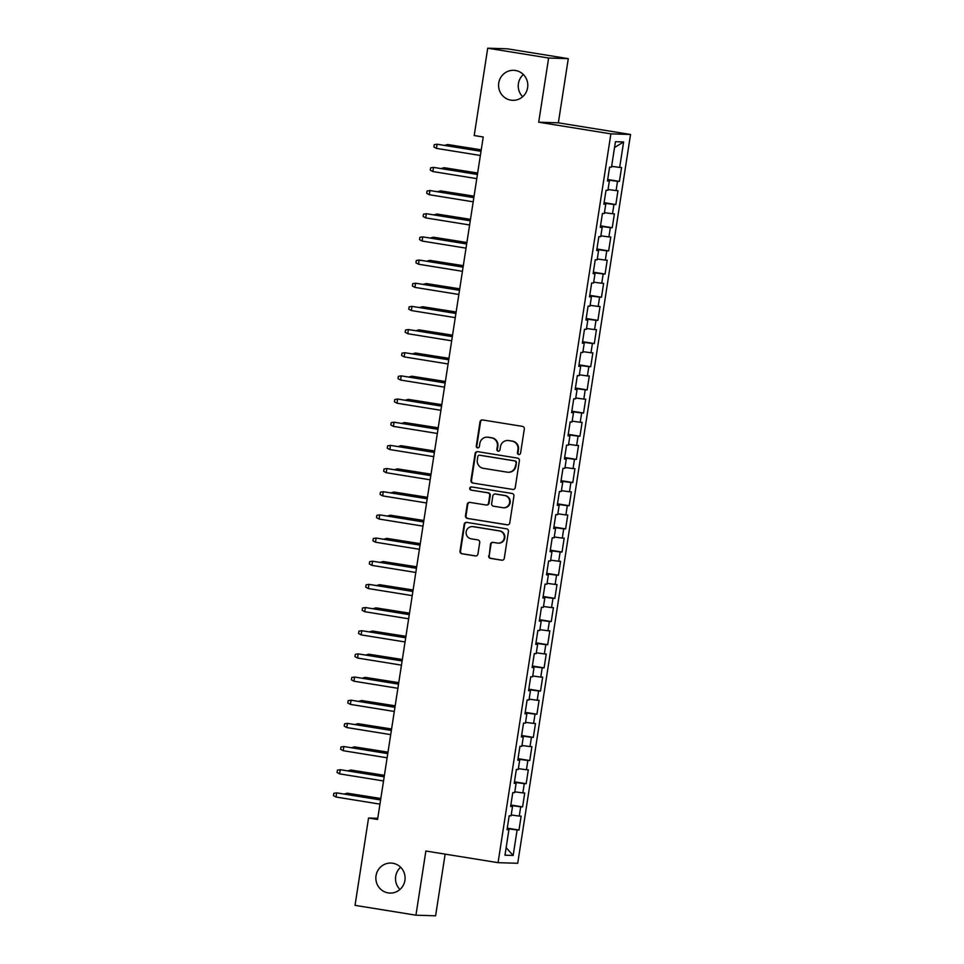 <?xml version="1.0" encoding="UTF-8"?>
<svg xmlns="http://www.w3.org/2000/svg" width="964" height="964" viewBox="0 0 964 964"><rect width="100%" height="100%" fill="white"/><g stroke="black" fill="none" stroke-linecap="round" stroke-linejoin="round"><path stroke-width="1.45" d="M518.765 454.514A1.615 1.567 -88.2 0 0 520.56 453.176L524.308 429.016A2.302 2.241 -88.2 0 0 522.44 426.377L482.578 419.943A2.302 2.241 -88.2 0 0 480.012 421.858L476.276 446.019A1.615 1.567 -88.2 0 0 477.77 447.874A1.615 1.567 -88.2 0 0 479.373 446.525L479.855 443.392A7.363 7.17 -88.2 0 1 488.073 437.258L491.399 437.801A7.363 7.17 -88.2 0 1 497.352 446.224L496.87 449.344A1.615 1.567 -88.2 0 0 498.364 451.212A1.615 1.567 -88.2 0 0 499.967 449.851L500.449 446.718A7.363 7.17 -88.2 0 1 508.667 440.584L511.992 441.126A7.363 7.17 -88.2 0 1 517.945 449.549L517.463 452.67A1.615 1.567 -88.2 0 0 518.765 454.514M392.758 863.238A15.014 14.617 -88.2 0 0 375.912 876.674A15.014 14.617 -88.2 0 0 389.998 893.074A15.014 14.617 -88.2 0 0 405.025 879.469A15.014 14.617 -88.2 0 0 392.758 863.238M400.638 867.275A15.014 14.617 -88.2 0 0 399.952 889.471M515.487 70.493A15.014 14.617 -88.2 0 0 498.641 83.928A15.014 14.617 -88.2 0 0 512.728 100.316A15.014 14.617 -88.2 0 0 527.742 86.712A15.014 14.617 -88.2 0 0 515.487 70.493M523.368 74.529A15.014 14.617 -88.2 0 0 522.669 96.725M488.676 555.758A2.302 2.241 -88.2 0 0 490.543 558.397L501.726 560.205A2.302 2.241 -88.2 0 0 504.293 558.289L508.438 531.453A2.302 2.241 -88.2 0 0 506.582 528.826L466.721 522.38A2.302 2.241 -88.2 0 0 464.154 524.296L460.009 551.131A2.302 2.241 -88.2 0 0 461.864 553.758L475.373 555.939A2.302 2.241 -88.2 0 0 477.939 554.023L479.723 542.539A2.302 2.241 -88.2 0 0 477.855 539.912L471.155 538.828A6.158 6.001 -88.2 0 1 466.13 532.176A6.158 6.001 -88.2 0 1 473.035 526.669L499.28 530.899A6.158 6.001 -88.2 0 1 504.305 537.563A6.158 6.001 -88.2 0 1 497.4 543.069L493.026 542.358A2.302 2.241 -88.2 0 0 490.459 544.274L489.206 555.782A2.302 2.241 -88.2 0 0 491.074 558.409L502.256 560.217A2.302 2.241 -88.2 0 0 502.268 560.217L501.726 560.205M377.575 819.472L483.229 136.996L474.204 135.538L487.724 48.2L548.624 58.033L538.695 122.211L610.887 133.863L498.063 862.672L425.871 851.019L415.942 915.185L355.029 905.353L368.549 818.014L377.575 819.472M512.667 489.483A2.302 2.241 -88.2 0 0 515.234 487.567L519.391 460.732A2.302 2.241 -88.2 0 0 517.523 458.105L477.674 451.658A2.302 2.241 -88.2 0 0 475.107 453.586L470.95 480.409A2.302 2.241 -88.2 0 0 472.818 483.048L513.197 489.495A2.302 2.241 -88.2 0 0 513.222 489.495L472.818 483.048M513.92 496.099L509.763 522.922A2.302 2.241 -88.2 0 1 507.197 524.838L467.335 518.403A2.302 2.241 -88.2 0 1 465.479 515.776L467.251 504.293A2.302 2.241 -88.2 0 1 469.817 502.377L485.989 504.979A2.302 2.241 -88.2 0 0 488.555 503.063L489.736 495.448A2.302 2.241 -88.2 0 0 487.868 492.821L471.047 490.098A1.615 1.567 -88.2 0 1 469.721 488.362A1.615 1.567 -88.2 0 1 471.529 486.916L512.053 493.46A2.302 2.241 -88.2 0 1 513.92 496.099M610.887 133.863L630.54 134.478L517.716 863.286L498.063 862.672M607.694 179.497L619.406 181.389L621.563 167.495L619.671 167.435L623.624 141.949L615.442 141.696L611.489 167.182L609.61 167.121L607.453 181.015L609.344 181.075L607.91 190.342L606.019 190.282L603.874 204.187L605.754 204.248L604.32 213.514L602.44 213.454L600.283 227.347L602.163 227.408L600.729 236.674L598.849 236.614L596.692 250.52L598.584 250.58L597.15 259.846L595.258 259.786L593.113 273.68L594.993 273.74L593.559 283.006L591.679 282.946L589.522 296.852L591.414 296.912L589.98 306.178L588.088 306.118L585.943 320.012L587.823 320.072L586.389 329.339L584.497 329.278L582.352 343.184L584.232 343.244L582.798 352.511L580.918 352.45L578.762 366.344L580.653 366.404L579.219 375.671L577.328 375.611L575.183 389.516L577.062 389.577L575.629 398.843L573.749 398.783L571.592 412.676L573.484 412.737L572.038 422.003L570.158 421.943L568.001 435.849L569.893 435.909L568.459 445.175L566.567 445.115L564.422 459.009L566.302 459.069L564.868 468.335L562.988 468.275L560.831 482.181L562.723 482.241L561.289 491.507L559.397 491.447L557.252 505.341L559.132 505.401L557.698 514.668L555.806 514.607L553.661 528.513L555.541 528.573L554.107 537.84L552.227 537.779L550.07 551.673L551.962 551.733L550.528 561L548.637 560.94L546.492 574.845L548.371 574.906L546.937 584.172L545.058 584.112L542.901 598.005L544.793 598.066L543.359 607.332L541.467 607.272L539.31 621.178L541.202 621.238L539.768 630.504L537.876 630.444L535.731 644.338L537.611 644.398L536.177 653.664L534.297 653.604L532.14 667.51L534.032 667.57L532.598 676.836L530.706 676.776L528.561 690.67L530.441 690.73L529.007 699.997L527.127 699.936L524.97 713.842L526.85 713.902L525.416 723.169L523.536 723.108L521.379 737.002L523.271 737.062L521.837 746.329L519.945 746.269L517.801 760.174L519.68 760.235L518.246 769.501L516.367 769.441L514.21 783.334L516.102 783.395L514.668 792.661L512.776 792.601L510.619 806.506L512.511 806.567L511.077 815.833L509.185 815.773L507.04 829.667L508.92 829.727L507.088 829.353M619.406 181.389L617.526 181.328L616.092 190.595L608.043 189.498M604.103 202.657L615.827 204.561L617.972 190.655L616.092 190.595M615.827 204.561L613.935 204.501L612.502 213.767L604.452 212.658M600.524 225.829L612.236 227.721L614.393 213.827L612.502 213.767M612.236 227.721L610.345 227.661L608.911 236.927L600.861 235.831M596.933 248.989L608.646 250.893L610.802 236.987L608.911 236.927M608.646 250.893L606.766 250.833L605.332 260.099L597.282 258.991M593.342 272.161L605.067 274.053L607.212 260.16L605.332 260.099M605.067 274.053L603.175 273.993L601.741 283.259L593.691 282.163M589.763 295.333L601.476 297.225L603.633 283.32L601.741 283.259M601.476 297.225L599.596 297.165L598.162 306.432L590.101 305.323M586.172 318.494L597.897 320.385L600.042 306.492L598.162 306.432M597.897 320.385L596.005 320.325L594.571 329.592L586.522 328.495M582.581 341.666L594.306 343.558L596.451 329.652L594.571 329.592M594.306 343.558L592.414 343.497L590.98 352.764L582.931 351.655M579.003 364.826L590.715 366.718L592.872 352.824L590.98 352.764M590.715 366.718L588.835 366.657L587.401 375.924L579.352 374.827M575.412 387.998L587.136 389.89L589.281 375.984L587.401 375.924M587.136 389.89L585.244 389.83L583.81 399.096L575.761 397.987M571.833 411.158L583.545 413.05L585.702 399.156L583.81 399.096M583.545 413.05L581.666 412.99L580.22 422.256L572.17 421.16M568.242 434.33L579.954 436.222L582.111 422.316L580.22 422.256M579.954 436.222L578.075 436.162L576.641 445.428L568.591 444.32M564.651 457.49L576.376 459.382L578.521 445.488L576.641 445.428M576.376 459.382L574.484 459.322L573.05 468.588L565 467.492M561.072 480.662L572.785 482.554L574.942 468.649L573.05 468.588M572.785 482.554L570.905 482.494L569.471 491.761L561.409 490.652M557.481 503.823L569.206 505.714L571.351 491.821L569.471 491.761M569.206 505.714L567.314 505.654L565.88 514.921L557.831 513.824M553.89 526.995L565.615 528.887L567.772 514.981L565.88 514.921M565.615 528.887L563.723 528.826L562.289 538.093L554.24 536.984M550.311 550.155L562.024 552.047L564.181 538.153L562.289 538.093M562.024 552.047L560.144 551.986L558.71 561.253L550.661 560.156M546.721 573.327L558.445 575.219L560.59 561.313L558.71 561.253M558.445 575.219L556.553 575.159L555.119 584.425L547.07 583.316M543.142 596.487L554.854 598.379L557.011 584.485L555.119 584.425M554.854 598.379L552.975 598.319L551.541 607.585L543.479 606.489M539.551 619.659L551.263 621.551L553.42 607.645L551.541 607.585M551.263 621.551L549.384 621.491L547.95 630.757L539.9 629.649M535.96 642.819L547.685 644.711L549.829 630.817L547.95 630.757M547.685 644.711L545.793 644.651L544.359 653.917L536.309 652.821M532.381 665.991L544.094 667.883L546.251 653.978L544.359 653.917M544.094 667.883L542.214 667.823L540.78 677.09L532.731 675.981M528.79 689.152L540.515 691.043L542.66 677.15L540.78 677.09M540.515 691.043L538.623 690.983L537.189 700.25L529.14 699.153M525.211 712.324L536.924 714.216L539.081 700.31L537.189 700.25M536.924 714.216L535.032 714.155L533.598 723.422L525.549 722.313M521.62 735.484L533.333 737.376L535.49 723.482L533.598 723.422M533.333 737.376L531.453 737.315L530.019 746.582L521.97 745.485M518.029 758.656L529.754 760.548L531.899 746.642L530.019 746.582M529.754 760.548L527.862 760.488L526.428 769.754L518.379 768.645M514.451 781.816L526.163 783.708L528.32 769.814L526.428 769.754M526.163 783.708L524.283 783.648L522.85 792.914L514.788 791.818M510.86 804.988L522.584 806.88L524.729 792.974L522.85 792.914M522.584 806.88L520.693 806.82L519.259 816.086L511.209 814.978M507.269 828.148L518.994 830.04L521.138 816.146L519.259 816.086M518.994 830.04L517.102 829.98L513.161 855.466L504.979 855.213L508.92 829.727M512.511 806.567L510.667 806.193M517.102 829.98L507.197 828.63M513.161 855.466L506.148 847.669M516.102 783.395L514.258 783.021M520.693 806.82L510.787 805.458M519.68 760.235L517.849 759.861M524.283 783.648L514.366 782.298M523.271 737.062L521.428 736.689M527.862 760.488L517.957 759.126M526.85 713.902L525.019 713.529M531.453 737.315L521.548 735.966M530.441 690.73L528.609 690.357M535.032 714.155L525.127 712.794M534.032 667.57L532.188 667.196M538.623 690.983L528.718 689.634M537.611 644.398L535.779 644.024M542.214 667.823L532.309 666.461M541.202 621.238L539.358 620.864M545.793 644.651L535.888 643.301M544.793 598.066L542.949 597.692M549.384 621.491L539.479 620.129M548.371 574.906L546.54 574.532M552.975 598.319L543.057 596.969M551.962 551.733L550.119 551.36M556.553 575.159L546.648 573.797M555.541 528.573L553.71 528.2M560.144 551.986L550.239 550.637M559.132 505.401L557.3 505.028M563.723 528.826L553.818 527.465M562.723 482.241L560.879 481.867M567.314 505.654L557.409 504.305M566.302 459.069L564.47 458.695M570.905 482.494L561 481.132M569.893 435.909L568.049 435.535M574.484 459.322L564.579 457.972M573.484 412.737L571.64 412.363M578.075 436.162L568.17 434.8M577.062 389.577L575.231 389.203M581.666 412.99L571.748 411.64M580.653 366.404L578.81 366.031M585.244 389.83L575.339 388.468M584.232 343.244L582.401 342.871M588.835 366.657L578.93 365.308M587.823 320.072L585.992 319.699M592.414 343.497L582.509 342.136M591.414 296.912L589.57 296.538M596.005 320.325L586.1 318.976M594.993 273.74L593.161 273.366M599.596 297.165L589.679 295.803M598.584 250.58L596.74 250.206M603.175 273.993L593.27 272.643M602.163 227.408L600.331 227.034M606.766 250.833L596.861 249.471M605.754 204.248L603.922 203.874M610.345 227.661L600.439 226.311M609.344 181.075L607.501 180.702M613.935 204.501L604.03 203.139M617.526 181.328L607.621 179.979M377.755 818.303L368.549 818.014M415.942 915.185L435.595 915.8L445.139 854.128M538.695 122.211L558.349 122.826L568.29 58.647L548.624 58.033M568.29 58.647L507.377 48.815L487.724 48.2M558.349 122.826L630.54 134.478M623.624 141.949L614.538 147.54M619.671 167.435L611.622 166.326M519.222 454.514A1.615 1.567 -88.2 0 1 517.993 452.694L518.475 449.561A7.363 7.17 -88.2 0 0 512.523 441.138L511.992 441.126M507.763 440.5L508.305 440.524A7.363 7.17 -88.2 0 1 509.197 440.608L512.523 441.138M487.182 437.174L487.712 437.186A7.363 7.17 -88.2 0 1 488.603 437.282L491.929 437.813A7.363 7.17 -88.2 0 1 497.882 446.236L497.4 449.357A1.615 1.567 -88.2 0 0 498.641 451.188M482.566 419.943A2.302 2.241 -88.2 0 0 480.542 421.871L476.806 446.031A1.615 1.567 -88.2 0 0 478.048 447.862M477.662 451.658A2.302 2.241 -88.2 0 0 475.638 453.598L471.48 480.434A2.302 2.241 -88.2 0 0 473.348 483.06M515.909 462.732A1.615 1.567 -88.2 0 0 514.595 460.888L479.614 455.237A1.615 1.567 -88.2 0 0 477.819 456.587L477.313 459.876A7.363 7.17 -88.2 0 0 483.265 468.299L507.185 472.167A7.363 7.17 -88.2 0 0 515.391 466.034L516.439 462.756A1.615 1.567 -88.2 0 0 515.138 460.913L514.595 460.888M479.421 455.225L479.952 455.237A1.615 1.567 -88.2 0 1 480.144 455.261L515.138 460.913M508.076 472.252L508.606 472.264A7.363 7.17 -88.2 0 0 515.921 466.046L515.391 466.034M516.439 462.756L515.921 466.046M507.197 524.838L507.727 524.862A2.302 2.241 -88.2 0 0 507.739 524.862L467.335 518.403M469.805 502.365A2.302 2.241 -88.2 0 0 467.793 504.305L466.01 515.788A2.302 2.241 -88.2 0 0 467.877 518.415M486.266 505.016L486.796 505.028A2.302 2.241 -88.2 0 0 489.085 503.088L490.266 495.472A2.302 2.241 -88.2 0 0 488.399 492.833L471.047 490.098M471.613 486.928A1.615 1.567 -88.2 0 0 471.577 490.122M502.762 507.691A6.158 6.001 -88.2 0 0 509.667 502.184A6.158 6.001 -88.2 0 0 504.642 495.532L495.4 494.038A2.302 2.241 -88.2 0 0 492.833 495.954L491.652 503.57A2.302 2.241 -88.2 0 0 493.52 506.196L502.762 507.691M503.509 507.763L504.039 507.787A6.158 6.001 -88.2 0 0 510.209 502.196A6.158 6.001 -88.2 0 0 505.172 495.544L504.642 495.532M495.122 494.002L495.653 494.026A2.302 2.241 -88.2 0 1 495.93 494.05L505.172 495.544M493.014 542.358A2.302 2.241 -88.2 0 0 490.989 544.298L489.206 555.782M498.147 543.142L498.677 543.154A6.158 6.001 -88.2 0 0 504.835 537.575A6.158 6.001 -88.2 0 0 499.81 530.923L499.28 530.899M472.288 526.597L472.818 526.609A6.158 6.001 -88.2 0 1 473.577 526.681L499.81 530.923M466.709 522.38A2.302 2.241 -88.2 0 0 464.684 524.32L460.539 551.143A2.302 2.241 -88.2 0 0 462.395 553.782L475.903 555.963A2.302 2.241 -88.2 0 0 475.915 555.963L475.373 555.939M481.241 149.83L447.718 144.54L481.217 149.95M444.814 145.335L447.718 144.54L447.537 145.769M481.024 151.179L437.102 144.214L481.012 151.312M436.451 148.384L433.872 146.986L434.234 144.672L437.102 144.214L436.451 148.384L480.361 155.481M477.65 173.002L444.139 167.712L477.638 173.122M441.223 168.495L444.139 167.712L443.946 168.941M474.059 196.162L440.548 190.872L474.047 196.282M437.632 191.667L440.548 190.872L440.355 192.113M477.445 174.351L433.511 167.375L477.421 174.472M432.872 171.556L430.293 170.158L430.643 167.844L433.511 167.375L432.872 171.556L476.782 178.641M473.854 197.524L429.92 190.547L473.842 197.644M429.281 194.716L426.703 193.318L427.064 191.005L429.92 190.547L429.281 194.716L473.191 201.813M470.48 219.334L436.969 214.044L470.456 219.455M434.053 214.827L436.969 214.044L436.776 215.273M466.889 242.494L433.378 237.204L466.877 242.615M430.462 238L433.378 237.204L433.185 238.445M470.263 220.684L426.341 213.707L470.251 220.804M425.69 217.888L423.112 216.49L423.473 214.177L426.341 213.707L425.69 217.888L469.601 224.974M466.684 243.856L422.75 236.879L466.66 243.976M422.112 241.048L419.533 239.65L419.894 237.337L422.75 236.879L422.112 241.048L466.022 248.146M463.31 265.666L429.787 260.376L463.286 265.787M426.883 261.172L429.787 260.376L429.607 261.606M463.094 267.016L419.171 260.039L463.082 267.136M418.521 264.22L415.942 262.823L416.303 260.509L419.171 260.039L418.521 264.22L462.431 271.306M459.72 288.826L426.209 283.537L459.695 288.947M423.292 284.332L426.209 283.537L426.016 284.778M459.515 290.188L415.58 283.211L459.491 290.309M414.93 287.38L412.363 285.983L412.713 283.669L415.58 283.211L414.93 287.38L458.84 294.478M456.129 311.999L422.618 306.709L456.117 312.119M419.702 307.504L422.618 306.709L422.425 307.938M452.55 335.159L419.039 329.869L452.526 335.279M416.123 330.664L419.039 329.869L418.846 331.11M448.959 358.331L415.448 353.041L448.947 358.451M412.532 353.836L415.448 353.041L415.255 354.27M445.38 381.491L411.857 376.201L445.356 381.611M408.941 376.996L411.857 376.201L411.664 377.442M441.789 404.663L408.278 399.373L441.765 404.784M405.362 400.168L408.278 399.373L408.085 400.602M438.198 427.823L404.687 422.545L438.186 427.956M401.771 423.329L404.687 422.545L404.494 423.774M434.619 450.995L401.096 445.705L434.595 451.116M398.192 446.501L401.096 445.705L400.916 446.935M431.029 474.155L397.517 468.878L431.004 474.288M394.601 469.661L397.517 468.878L397.325 470.107M427.438 497.328L393.927 492.038L427.426 497.448M391.01 492.833L393.927 492.038L393.734 493.267M455.924 313.348L411.99 306.371L455.9 313.469M411.351 310.553L408.772 309.155L409.134 306.841L411.99 306.371L411.351 310.553L455.261 317.638M452.333 336.52L408.411 329.543L452.321 336.641M407.76 333.713L405.181 332.315L405.543 330.001L408.411 329.543L407.76 333.713L451.67 340.81M448.754 359.68L404.82 352.716L448.73 359.801M404.181 356.885L401.602 355.487L401.952 353.173L404.82 352.716L404.181 356.885L448.091 363.97M445.163 382.853L401.241 375.876L445.151 382.973M400.59 380.045L398.012 378.647L398.373 376.334L401.241 375.876L400.59 380.045L444.5 387.142M441.584 406.013L397.65 399.048L441.56 406.133M396.999 403.217L394.421 401.819L394.782 399.506L397.65 399.048L396.999 403.217L440.909 410.303M437.993 429.185L394.059 422.208L437.969 429.305M393.42 426.377L390.842 424.979L391.203 422.666L394.059 422.208L393.42 426.377L437.331 433.475M434.403 452.345L390.48 445.38L434.39 452.465M389.83 449.549L387.251 448.152L387.612 445.838L390.48 445.38L389.83 449.549L433.74 456.635M430.824 475.517L386.889 468.54L430.8 475.638M386.239 472.709L383.672 471.312L384.021 468.998L386.889 468.54L386.239 472.709L430.161 479.807M427.233 498.677L383.298 491.712L427.209 498.798M382.66 495.882L380.081 494.484L380.443 492.17L383.298 491.712L382.66 495.882L426.57 502.967M423.859 520.488L390.348 515.21L423.835 520.62M387.432 515.993L390.348 515.21L390.155 516.439M423.642 521.849L379.72 514.872L423.63 521.97M379.069 519.042L376.49 517.644L376.852 515.33L379.72 514.872L379.069 519.042L422.979 526.139M420.268 543.66L386.757 538.37L420.256 543.78M383.841 539.165L386.757 538.37L386.564 539.599M420.063 545.009L376.129 538.045L420.039 545.13M375.49 542.214L372.911 540.816L373.273 538.502L376.129 538.045L375.49 542.214L419.4 549.299M416.689 566.82L383.166 561.542L416.665 566.952M380.25 562.325L383.166 561.542L382.985 562.771M416.472 568.182L372.55 561.205L416.46 568.302M371.899 565.374L369.32 563.976L369.682 561.663L372.55 561.205L371.899 565.374L415.809 572.471M413.098 589.992L379.587 584.702L413.074 590.113M376.671 585.497L379.587 584.702L379.394 585.931M412.893 591.342L368.959 584.377L412.869 591.462M368.308 588.546L365.742 587.148L366.091 584.835L368.959 584.377L368.308 588.546L412.218 595.632M409.507 613.152L375.996 607.874L409.495 613.285M373.08 608.658L375.996 607.874L375.803 609.103M409.302 614.514L365.368 607.537L409.278 614.634M364.729 611.706L362.151 610.308L362.512 607.995L365.368 607.537L364.729 611.706L408.64 618.804M405.928 636.324L372.405 631.034L405.904 636.445M369.501 631.83L372.405 631.034L372.224 632.264M405.711 637.674L361.789 630.709L405.699 637.794M361.139 634.878L358.56 633.481L358.921 631.167L361.789 630.709L361.139 634.878L405.049 641.964M402.337 659.484L368.826 654.207L402.325 659.617M365.91 654.99L368.826 654.207L368.634 655.436M402.133 660.846L358.198 653.869L402.108 660.967M357.56 658.038L354.981 656.641L355.33 654.327L358.198 653.869L357.56 658.038L401.47 665.136M398.747 682.657L365.236 677.367L398.734 682.777M362.319 678.162L365.236 677.367L365.043 678.596M398.542 684.006L354.607 677.041L398.53 684.127M353.969 681.211L351.39 679.813L351.752 677.499L354.607 677.041L353.969 681.211L397.879 688.296M395.168 705.817L361.657 700.539L395.144 705.949M358.741 701.322L361.657 700.539L361.464 701.768M394.951 707.178L351.029 700.201L394.939 707.299M350.378 704.371L347.799 702.973L348.161 700.659L351.029 700.201L350.378 704.371L394.288 711.468M391.577 728.989L358.066 723.699L391.565 729.109M355.15 724.494L358.066 723.699L357.873 724.928M391.372 730.338L347.438 723.374L391.348 730.459M346.799 727.543L344.22 726.145L344.582 723.831L347.438 723.374L346.799 727.543L390.709 734.628M387.998 752.149L354.475 746.871L387.974 752.281M351.571 747.654L354.475 746.871L354.294 748.1M387.781 753.511L343.859 746.534L387.769 753.631M343.208 750.703L340.629 749.305L340.991 746.992L343.859 746.534L343.208 750.703L387.118 757.8M384.407 775.321L350.896 770.031L384.383 775.442M347.98 770.826L350.896 770.031L350.703 771.26M384.202 776.671L340.268 769.706L384.178 776.791M339.617 773.875L337.051 772.477L337.4 770.164L340.268 769.706L339.617 773.875L383.527 780.961M380.816 798.481L347.305 793.203L380.804 798.614M344.389 793.987L347.305 793.203L347.112 794.432M380.611 799.843L336.677 792.866L380.587 799.963M336.038 797.035L333.46 795.637L333.821 793.324L336.677 792.866L336.038 797.035L379.949 804.133"/></g></svg>
